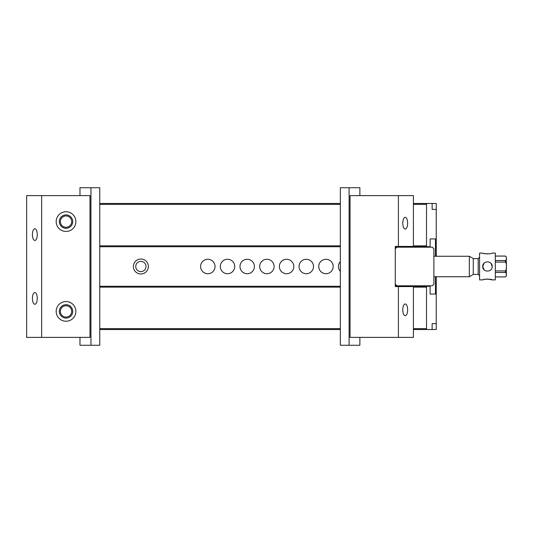<?xml version="1.0" encoding="UTF-8"?>
<svg xmlns="http://www.w3.org/2000/svg" width="533" height="533" viewBox="0 0 533 533"><rect width="100%" height="100%" fill="white"/><g stroke="black" fill="none" stroke-linecap="round" stroke-linejoin="round"><path stroke-width="0.8" d="M99.751 203.486L340.34 203.486M413.401 203.486L436.247 203.486L436.247 256.26M436.247 276.74L436.247 323.604L432.136 323.604L432.136 329.514L413.401 329.514M340.34 329.514L99.751 329.514M71.695 221.601A5.663 5.663 0 0 0 63.2 216.698A5.663 5.663 0 0 0 63.2 226.505A5.663 5.663 0 0 0 71.695 221.601M413.401 245.86L426.513 245.86L426.513 204.352L413.401 204.352M340.34 204.352L99.751 204.352M99.751 245.86L340.34 245.86M71.695 311.399A5.663 5.663 0 0 1 63.2 316.302A5.663 5.663 0 0 1 63.2 306.495A5.663 5.663 0 0 1 71.695 311.399M413.401 328.648L426.513 328.648L426.513 287.14L413.401 287.14M340.34 287.14L99.751 287.14M99.751 328.648L340.34 328.648M432.136 329.514L436.247 329.514L436.247 323.604L432.136 323.604M426.82 203.486L426.513 204.352M426.513 245.86L426.82 246.732L395.286 246.732M435.461 256.26L435.461 238.931L430.111 238.931L430.111 246.732L426.82 246.732M395.286 286.268L430.111 286.268L430.111 294.069L435.461 294.069L435.461 276.74M426.82 286.268L426.513 287.14M426.513 328.648L426.82 329.514M432.136 209.396L436.247 209.396L432.136 209.396L432.136 203.486M340.34 246.732L99.751 246.732M99.751 286.268L340.34 286.268M430.111 238.931L435.461 238.931M200.601 266.5A7.222 7.222 0 0 1 207.817 259.278A7.222 7.222 0 0 1 215.039 266.5A7.222 7.222 0 0 1 207.817 273.722A7.222 7.222 0 0 1 200.601 266.5M220.289 266.5A7.222 7.222 0 0 1 227.511 259.278A7.222 7.222 0 0 1 234.727 266.5A7.222 7.222 0 0 1 227.511 273.722A7.222 7.222 0 0 1 220.289 266.5M239.983 266.5A7.222 7.222 0 0 1 247.199 259.278A7.222 7.222 0 0 1 254.421 266.5A7.222 7.222 0 0 1 247.199 273.722A7.222 7.222 0 0 1 239.983 266.5M259.678 266.5A7.222 7.222 0 0 1 266.893 259.278A7.222 7.222 0 0 1 274.115 266.5A7.222 7.222 0 0 1 266.893 273.722A7.222 7.222 0 0 1 259.678 266.5M279.365 266.5A7.222 7.222 0 0 1 286.587 259.278A7.222 7.222 0 0 1 293.803 266.5A7.222 7.222 0 0 1 286.587 273.722A7.222 7.222 0 0 1 279.365 266.5M299.06 266.5A7.222 7.222 0 0 1 306.275 259.278A7.222 7.222 0 0 1 313.497 266.5A7.222 7.222 0 0 1 306.275 273.722A7.222 7.222 0 0 1 299.06 266.5M318.754 266.5A7.222 7.222 0 0 1 325.969 259.278A7.222 7.222 0 0 1 333.192 266.5A7.222 7.222 0 0 1 325.969 273.722A7.222 7.222 0 0 1 318.754 266.5M340.34 271.377A7.222 7.222 0 0 1 340.34 261.623M133.383 266.5A7.482 7.482 0 0 1 144.603 260.017A7.482 7.482 0 0 1 144.603 272.983A7.482 7.482 0 0 1 133.383 266.5M430.111 294.069L435.461 294.069M135.742 266.5A5.117 5.117 0 0 1 143.424 262.063A5.117 5.117 0 0 1 143.424 270.937A5.117 5.117 0 0 1 135.742 266.5M395.679 284.615L395.679 285.801L395.286 285.801M395.679 286.268L395.679 285.801M395.286 247.199L395.679 246.732M395.679 247.199L395.679 248.385M398.404 337.389L413.401 337.389L413.401 286.587L398.404 286.587L398.404 337.389L350.061 337.389L350.061 195.611L398.404 195.611L398.404 246.413L395.286 246.413L395.286 286.587L398.404 286.587M398.404 246.413L413.401 246.413L413.401 195.611L398.404 195.611M402.761 223.18C402.908 219.596 403.721 217.624 405.207 217.271C406.692 217.624 407.505 219.596 407.652 223.18C407.505 226.758 406.692 228.73 405.207 229.083C403.721 228.73 402.908 226.758 402.761 223.18M402.761 309.82C402.908 306.242 403.721 304.27 405.207 303.917C406.692 304.27 407.505 306.242 407.652 309.82C407.505 313.404 406.692 315.376 405.207 315.729C403.721 315.376 402.908 313.404 402.761 309.82M395.286 248.778L396.865 247.199L432.31 247.199L433.882 248.778L433.882 284.222L432.31 285.801L396.865 285.801L395.286 284.222M409.75 246.732L408.884 247.199M400.596 247.199L399.73 246.732M399.73 286.268L400.596 285.801M408.884 285.801L409.75 286.268M485.05 270.571L484.104 269.838L482.718 266.5C482.432 272.603 492.459 272.583 492.172 266.5C492.452 260.41 482.432 260.404 482.718 266.5L484.104 263.155M495.324 260.524L505.364 260.524C506.323 259.924 506.656 259.185 506.35 258.312C506.65 257.439 506.323 256.699 505.364 256.1L495.324 256.1M495.324 270.924L505.364 270.924C506.323 269.725 506.656 268.252 506.35 266.5C506.656 264.748 506.323 263.269 505.364 262.076L495.324 262.076M506.35 258.918L506.35 265.294M506.35 257.706C506.35 256.833 506.35 256.833 506.35 257.706M506.35 267.713L506.35 274.682C506.65 273.809 506.323 273.069 505.364 272.476L495.324 272.476M495.324 276.9L505.364 276.9C506.323 276.301 506.656 275.561 506.35 274.688M506.35 275.288C506.35 276.167 506.35 276.167 506.35 275.288M469.326 256.26L473.264 258.532L473.264 274.468L469.326 276.74L469.326 256.26L433.882 256.26M482.718 279.892L479.567 279.892L479.567 253.108L482.718 253.108C482.432 254.041 492.459 254.034 492.172 253.108L495.324 253.108L495.324 279.892L492.172 279.892C492.452 278.959 482.432 278.966 482.718 279.892L484.031 279.485M487.442 253.968L484.097 253.535M484.33 279.412L486.749 279.052M487.442 279.032L492.172 279.892M491.08 263.482L492.172 266.5M41.647 337.389L41.647 195.611L89.99 195.611L89.99 337.389L26.65 337.389L26.65 195.611L41.647 195.611M66.032 301.551A9.847 9.847 0 0 0 57.504 316.322A9.847 9.847 0 0 0 74.56 316.322A9.847 9.847 0 0 0 66.032 301.551M66.032 211.754A9.847 9.847 0 0 1 75.879 221.601A9.847 9.847 0 0 1 66.032 231.449A9.847 9.847 0 0 1 56.185 221.601A9.847 9.847 0 0 1 66.032 211.754M66.032 228.297A6.696 6.696 0 0 1 60.236 218.257A6.696 6.696 0 0 1 71.835 218.257A6.696 6.696 0 0 1 66.032 228.297M32.4 234.6C32.546 238.178 33.366 240.15 34.845 240.51C36.331 240.15 37.143 238.178 37.29 234.6C37.143 231.016 36.331 229.05 34.845 228.69C33.366 229.05 32.546 231.016 32.4 234.6M66.032 304.703A6.696 6.696 0 0 0 60.236 314.743A6.696 6.696 0 0 0 71.835 314.743A6.696 6.696 0 0 0 66.032 304.703M32.4 298.4C32.546 301.984 33.366 303.95 34.845 304.31C36.331 303.95 37.143 301.984 37.29 298.4C37.143 294.822 36.331 292.85 34.845 292.49C33.366 292.85 32.546 294.822 32.4 298.4M79.977 337.389L79.977 345.271L90.95 345.271L90.95 187.729L79.977 187.729L79.977 195.611M90.95 187.729L99.751 187.729L99.751 345.271L90.95 345.271M359.875 195.611L359.875 187.729L349.102 187.729L349.102 345.271L359.875 345.271L359.875 337.389M349.102 345.271L340.34 345.271L340.34 187.729L349.102 187.729M505.364 262.076L505.364 260.524M505.364 256.1L506.35 257.046M495.324 276.94L505.364 276.9M505.364 272.476L505.364 270.924M473.264 274.375L478.188 274.375L478.188 258.625L479.567 257.246M411.043 286.268L411.043 285.801M411.043 247.199L411.043 246.732M398.437 286.268L398.437 285.801M398.437 247.199L398.437 246.732M495.324 256.06L505.364 256.06M505.364 276.94L506.35 275.954M469.326 276.74L433.882 276.74M473.264 258.625L478.188 258.625M478.188 274.375L479.567 275.754"/></g></svg>
